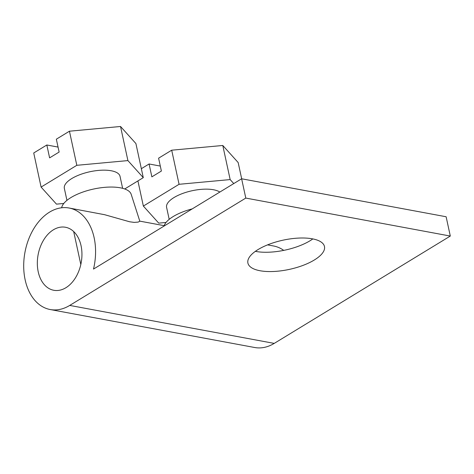 <?xml version="1.0" encoding="UTF-8"?>
<svg xmlns="http://www.w3.org/2000/svg" width="474" height="474" viewBox="0 0 474 474"><rect width="100%" height="100%" fill="white"/><g stroke="black" fill="none" stroke-linecap="round" stroke-linejoin="round"><path stroke-width="0.71" d="M122.624 188.326L120.035 176.346A28.487 10.866 167.8 0 0 83.999 173.277A28.487 10.866 167.8 0 0 64.346 188.385L66.941 200.366M124.715 188.972L143.284 177.649L127.909 160.591L76.818 165.308L41.102 187.082L56.477 204.14L63.794 203.464M76.818 165.308L69.447 131.203L120.532 126.487L135.908 143.545L143.284 177.649M41.102 187.082L33.731 152.978L46.825 144.991L49.61 157.86L59.126 152.059L56.347 139.19L69.447 131.203M46.825 144.991L58.053 147.076M127.909 160.591L120.532 126.487M219.829 192.065A28.487 10.866 167.8 0 0 186.252 192.26A28.487 10.866 167.8 0 0 166.599 207.375L169.188 219.355M233.759 183.568L230.163 179.581L179.071 184.297L143.355 206.072L158.731 223.13L166.048 222.454M179.071 184.297L171.695 150.193L222.786 145.477L238.161 162.535L241.675 178.787M141.347 168.697L149.079 163.98L151.864 176.849L161.379 171.049L158.6 158.18L171.695 150.193M143.355 206.072L137.916 180.92M149.079 163.98L160.301 166.066M230.163 179.581L222.786 145.477M38.222 271.827A32.048 21.899 100.5 0 1 43.715 239.885A32.048 21.899 100.5 0 1 65.489 227.259A32.048 21.899 100.5 0 1 81.054 245.716A32.048 21.899 100.5 0 1 75.562 277.657A32.048 21.899 100.5 0 1 53.787 290.278A32.048 21.899 100.5 0 1 38.222 271.827M94.136 237.741A51.63 35.277 100.5 0 1 93.502 269.078L241.622 178.781L245.793 198.079L69.725 305.422A51.63 35.277 100.5 0 1 50.208 309.534A51.63 35.277 100.5 0 1 25.14 279.802A51.63 35.277 100.5 0 1 33.98 228.35A51.63 35.277 100.5 0 1 69.062 208.009A51.63 35.277 100.5 0 1 94.136 237.741M312.36 238.825A39.17 14.943 -12.2 0 1 324.471 246.504A39.17 14.943 -12.2 0 1 302.957 265.416A39.17 14.943 -12.2 0 1 260.013 270.737A39.17 14.943 -12.2 0 1 247.902 263.058A39.17 14.943 -12.2 0 1 269.416 244.151A39.17 14.943 -12.2 0 1 312.36 238.825M245.793 198.079L450.3 236.058L274.227 343.395A51.63 35.277 100.5 0 1 254.716 347.513L50.208 309.534M450.3 236.058L446.129 216.754L241.622 178.781M312.834 238.92A39.17 14.943 -12.2 0 1 255.836 251.433A39.17 14.943 -12.2 0 1 255.362 251.344M164.188 225.671A35.609 13.586 -12.2 0 1 192.225 208.892M69.062 208.009L104.612 214.698L129.603 221.767L134.16 222.389L138.177 222.093L139.824 221.239L131.18 194.299A35.609 13.586 -12.2 0 0 120.295 187.805A35.609 13.586 -12.2 0 0 83.649 191.792A35.609 13.586 -12.2 0 0 61.661 207.772M267.573 244.868L273.569 245.982A51.63 35.277 100.5 0 1 283.73 250.385M274.227 343.395L69.725 305.422M73.683 231.555L80.811 264.516M139.794 221.139L164.585 225.743"/></g></svg>

